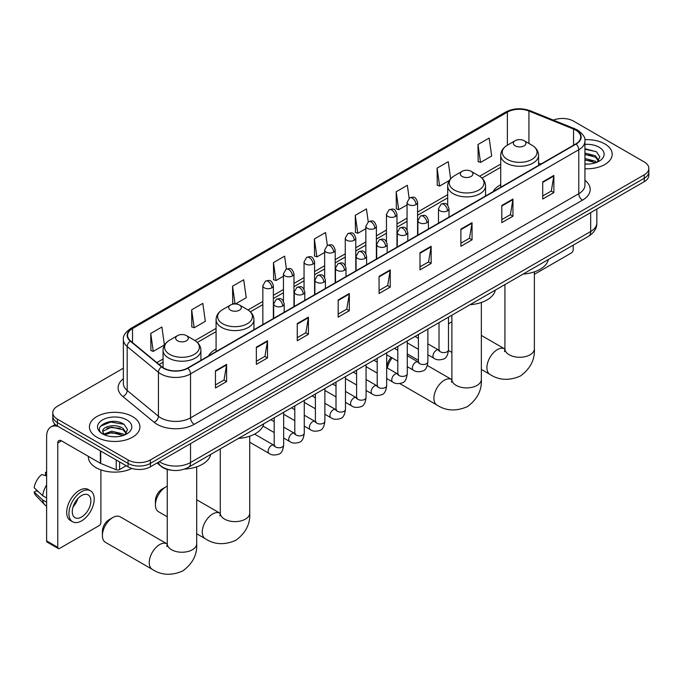 <?xml version="1.0" encoding="UTF-8"?>
<svg xmlns="http://www.w3.org/2000/svg" width="683" height="683" viewBox="0 0 683 683"><rect width="100%" height="100%" fill="white"/><g stroke="black" fill="none" stroke-linecap="round" stroke-linejoin="round"><path stroke-width="1.02" d="M216.076 349.039A27.875 16.093 0 0 0 208.426 356.014M500.716 184.7A27.875 16.093 0 0 0 493.058 191.675M171.228 470.186A15.777 9.11 180 0 1 161.248 466.463L157.03 462.98M123.375 368.188L57.398 406.274A15.777 9.11 0 0 0 52.779 412.72L52.779 419.593A15.777 9.11 0 0 0 57.398 426.03L128.054 466.822A15.777 9.11 0 0 0 150.371 466.822L644.231 181.695A15.777 9.11 0 0 0 648.85 175.258L648.85 171.817A15.777 9.11 0 0 1 644.231 178.263A15.777 9.11 0 0 0 648.85 171.817L648.85 168.385A15.777 9.11 0 0 0 644.231 161.939L573.575 121.147A15.777 9.11 0 0 0 553.392 120.114M52.779 412.72A15.777 9.11 0 0 0 57.398 419.157L128.054 459.949A15.777 9.11 0 0 0 150.371 459.949L150.371 463.39L644.231 178.263L150.371 463.39A15.777 9.11 0 0 1 128.054 463.39A15.777 9.11 0 0 0 150.371 463.39L150.371 466.822M57.398 419.157L57.398 422.598L128.054 463.39L57.398 422.598A15.777 9.11 0 0 1 52.779 416.152A15.777 9.11 0 0 0 57.398 422.598L57.398 426.03M604.805 143.908A25.245 14.574 0 0 0 584.836 139.691A25.245 14.574 0 0 1 604.805 143.908A25.245 14.574 0 0 1 612.207 154.213A25.245 14.574 0 0 0 604.805 143.908M132.519 416.579A25.245 14.574 0 0 0 105.011 413.42A25.245 14.574 0 0 0 89.422 426.892A25.245 14.574 0 0 0 96.815 437.197A25.245 14.574 0 0 0 124.332 440.356A25.245 14.574 0 0 0 139.913 426.892A25.245 14.574 0 0 0 132.519 416.579A25.245 14.574 0 0 0 105.011 413.42A25.245 14.574 0 0 0 89.422 426.892A25.245 14.574 0 0 0 96.815 437.197A25.245 14.574 0 0 0 124.332 440.356A25.245 14.574 0 0 0 139.913 426.892A25.245 14.574 0 0 0 132.519 416.579M575.803 130.163A16.827 9.716 180 0 1 580.729 137.035A16.827 9.716 180 0 1 575.803 143.908L187.56 368.06A16.827 9.716 180 0 1 161.871 366.762L130.624 340.996A16.827 9.716 180 0 1 127.584 335.43A16.827 9.716 180 0 1 132.511 328.557L507.384 112.132A16.827 9.716 180 0 1 528.932 111.039L573.558 129.078A16.827 9.716 180 0 1 575.803 130.163M576.102 129.992A17.254 9.963 0 0 0 573.797 128.882L529.18 110.842A17.254 9.963 0 0 0 507.085 111.952L132.212 328.386A17.254 9.963 0 0 0 130.282 341.141L161.529 366.899A17.254 9.963 0 0 0 187.851 368.231L576.102 144.079A17.254 9.963 0 0 0 576.102 129.992M215.452 370.809L215.452 387.987L226.602 381.541L226.602 364.363L215.452 370.809M215.452 384.939L224.041 379.979L226.56 364.935A4.209 2.433 -120 0 0 226.602 364.363M223.964 380.021L226.602 381.541M256.356 347.195L256.356 364.363L267.514 357.926L267.514 340.749L256.356 347.195M256.356 361.316L264.944 356.355L267.463 341.321A4.209 2.433 -120 0 0 267.514 340.749M264.876 356.398L267.514 357.926M297.259 323.571L297.259 340.749L308.417 334.311L308.417 317.134L297.259 323.571M297.259 337.701L305.856 332.741L308.375 317.706A4.209 2.433 -120 0 0 308.417 317.134M305.779 332.783L308.417 334.311M338.17 299.957L338.17 317.134L349.329 310.688L349.329 293.511L338.17 299.957M338.17 314.086L346.759 309.126L349.278 294.083A4.209 2.433 -120 0 0 349.329 293.511M346.691 309.168L349.329 310.688M542.703 181.866L542.703 199.043L553.862 192.606L553.862 175.429L542.703 181.866M542.703 195.995L551.301 191.035L553.819 176.001A4.209 2.433 -120 0 0 553.862 175.429M551.224 191.078L553.862 192.606M501.8 205.489L501.8 222.658L512.95 216.221L512.95 199.043L501.8 205.489M501.8 219.619L510.389 214.65L512.907 199.615A4.209 2.433 -120 0 0 512.95 199.043M510.312 214.701L512.95 216.221M460.888 229.104L460.888 246.281L472.047 239.835L472.047 222.658L460.888 229.104M460.888 243.233L469.486 238.273L472.004 223.23A4.209 2.433 -120 0 0 472.047 222.658M469.409 238.316L472.047 239.835M419.985 252.719L419.985 269.896L431.144 263.459L431.144 246.281L419.985 252.719M419.985 266.848L428.574 261.888L431.093 246.853A4.209 2.433 -120 0 0 431.144 246.281M428.497 261.93L431.144 263.459M379.074 276.342L379.074 293.511L390.232 287.073L390.232 269.896L379.074 276.342M379.074 290.463L387.671 285.503L390.189 270.468A4.209 2.433 -120 0 0 390.232 269.896M387.594 285.554L390.232 287.073M584.938 168.744A25.245 14.574 0 0 0 612.207 154.213A25.245 14.574 0 0 1 584.938 168.744M150.371 459.949L644.231 174.822A15.777 9.11 0 0 0 648.85 168.385M235.422 303.961L246.23 297.72L243.711 279.774L232.553 286.211L232.732 303.286M191.65 309.834L194.168 327.78L205.327 321.334L202.808 303.389L191.65 309.834L191.829 326.901M150.738 333.449L153.257 351.395L164.415 344.958L161.897 327.012L150.738 333.449L150.917 350.524M368.239 221.821L366.43 208.921L355.28 215.358L355.459 232.433M409.151 198.241L407.341 185.306L396.183 191.744L396.362 208.819M450.643 178.733L448.244 161.683L437.094 168.129L437.274 185.195M477.998 144.506L480.516 162.46L491.675 156.014L489.156 138.068L477.998 144.506L478.177 161.581M286.433 269.068L284.615 256.159L273.465 262.596L273.644 279.671M327.336 245.428L325.526 232.536L314.368 238.982L314.547 256.048M314.368 238.982L316.886 256.928L324.656 252.445M316.886 256.928L314.368 255.988M355.28 215.358L357.798 233.313L365.857 228.651M357.798 233.313L355.28 232.365M396.183 191.744L398.701 209.69L407.059 204.866M398.701 209.69L396.183 208.75M437.094 168.129L439.613 186.075L449.312 180.474M439.613 186.075L437.094 185.136M480.516 162.46L477.998 161.512M273.465 262.596L275.983 280.542L283.454 276.231M275.983 280.542L273.465 279.603M234.551 303.961L232.553 303.218M232.553 286.211L235.046 303.952M194.168 327.78L191.65 326.841M153.257 351.395L150.738 350.456M584.938 163.929L588.072 164.091M584.938 158.482L595.363 161.222L596.754 162.341M584.938 159.839L595.61 162.759M584.938 153.026L595.363 155.767L598.778 160.488M584.938 154.392L595.363 157.133L598.504 160.838M584.938 164.04A17.143 9.895 0 0 0 599.085 161.214A17.143 9.895 0 0 0 599.085 147.212A17.143 9.895 0 0 0 584.938 144.386M597.155 162.17L599.845 156.894L596.447 151.78L584.938 148.715M584.938 149.244L596.216 151.617M584.938 154.7L592.417 155.63M584.938 160.155L592.417 161.086M534.371 274.318L571.338 252.983A2.63 1.52 120 0 0 573.199 249.756L573.199 245.154M451.89 321.881A14.727 8.503 120 0 0 450.481 322.589L448.483 323.742L450.481 322.589A14.727 8.503 120 0 0 448.483 323.964M515.187 145.838A6.309 3.646 0 0 0 524.109 145.838A6.309 3.646 0 0 0 524.109 140.689L531.946 145.214A17.391 10.04 0 0 1 531.946 159.412A17.391 10.04 0 0 1 507.349 159.412A17.391 10.04 0 0 1 507.349 145.214C503.064 147.759 500.852 151.131 500.716 155.348A18.936 10.928 0 0 0 506.257 163.075A18.936 10.928 0 0 0 526.892 165.448A18.936 10.928 0 0 0 538.58 155.348C538.443 151.131 536.232 147.759 531.946 145.214L524.109 140.689A6.309 3.646 0 0 0 515.187 140.689A6.309 3.646 0 0 0 515.187 145.838M523.127 274.071A28.925 16.699 0 0 0 548.364 259.497M387.039 367.838L387.039 366.942A9.468 5.464 -60 0 1 391.205 357.38M392.153 357.935A14.727 8.503 120 0 0 387.372 368.026M462.152 176.453A6.309 3.646 0 0 0 471.082 176.453A6.309 3.646 0 0 0 471.082 171.305L478.92 175.83A17.391 10.04 0 0 1 478.92 190.028A17.391 10.04 0 0 1 454.323 190.028A17.391 10.04 0 0 1 454.323 175.83C450.037 178.374 447.826 181.755 447.681 185.964A18.936 10.928 0 0 0 453.23 193.69A18.936 10.928 0 0 0 473.865 196.064A18.936 10.928 0 0 0 485.553 185.964C485.408 181.755 483.197 178.374 478.92 175.83L471.082 171.305A6.309 3.646 0 0 0 462.152 171.305A6.309 3.646 0 0 0 462.152 176.453M470.092 304.686A28.925 16.699 0 0 0 495.337 290.113M155.425 504.959L155.425 500.665A9.468 5.464 -60 0 1 162.119 489.071L165.841 486.919A14.727 8.503 120 0 0 155.425 504.959A14.727 8.503 120 0 0 158.473 511.695L167.25 516.766M230.547 310.176A6.309 3.646 0 0 0 239.468 310.176A6.309 3.646 0 0 0 239.468 305.019L247.306 309.544A17.391 10.04 0 0 1 247.306 323.751A17.391 10.04 0 0 1 222.709 323.751A17.391 10.04 0 0 1 222.709 309.544C218.423 312.088 216.212 315.469 216.076 319.687A18.936 10.928 0 0 0 221.625 327.413A18.936 10.928 0 0 0 242.252 329.778A18.936 10.928 0 0 0 253.939 319.687C253.803 315.469 251.592 312.088 247.306 309.544L239.468 305.019A6.309 3.646 0 0 0 230.547 305.019A6.309 3.646 0 0 0 230.547 310.176M238.487 438.401A28.925 16.699 0 0 0 263.723 423.827M167.25 486.219A14.727 8.503 120 0 0 165.841 486.919L162.119 489.071M102.399 535.574L102.399 531.28A9.468 5.464 -60 0 1 109.092 519.686L112.806 517.543A14.727 8.503 120 0 0 102.399 535.574A14.727 8.503 120 0 0 105.447 542.319L152.3 569.366A14.727 8.503 -60 0 1 150.047 557.567A14.727 8.503 -60 0 1 159.668 544.59A14.727 8.503 -60 0 1 167.028 543.864L167.25 543.992M177.52 340.791A6.309 3.646 0 0 0 186.442 340.791A6.309 3.646 0 0 0 186.442 335.635L194.279 340.16A17.391 10.04 0 0 1 194.279 354.366A17.391 10.04 0 0 1 169.683 354.366A17.391 10.04 0 0 1 169.683 340.16C165.397 342.704 163.186 346.085 163.049 350.302A18.936 10.928 0 0 0 168.59 358.029A18.936 10.928 0 0 0 189.225 360.402A18.936 10.928 0 0 0 200.913 350.302C200.776 346.085 198.557 342.704 194.279 340.16L186.442 335.635A6.309 3.646 0 0 0 177.52 335.635A6.309 3.646 0 0 0 177.52 340.791M184.555 469.076A28.925 16.699 0 0 0 210.697 454.443M167.028 543.864L120.174 516.809A14.727 8.503 120 0 0 112.806 517.543L109.092 519.686M119.593 461.939L119.593 469.562L126.193 465.746M58.183 426.482A21.036 12.149 -120 0 0 50.969 426.918A21.036 12.149 -120 0 0 46.615 436.548L46.615 540.902L57.773 547.339L57.773 442.994A5.259 3.039 60 0 1 58.858 440.586A5.259 3.039 60 0 1 61.487 440.842L100.375 463.296L100.375 450.84M57.773 547.339A2.63 1.52 120 0 0 58.311 548.543L47.161 542.106A2.63 1.52 -60 0 1 46.615 540.902M58.311 548.543A2.63 1.52 120 0 0 59.626 548.415L99.052 525.654A2.63 1.52 120 0 0 100.905 522.435L100.905 469.887M119.593 469.562A2.63 1.52 180 0 1 116.23 469.733L100.725 463.467A2.63 1.52 180 0 1 100.375 463.296M81.567 517.022A13.148 7.59 120 0 0 90.156 505.437A13.148 7.59 120 0 0 88.141 494.902A13.148 7.59 120 0 0 81.567 495.551A13.148 7.59 120 0 0 72.979 507.136A13.148 7.59 120 0 0 74.993 517.671A13.148 7.59 120 0 0 81.567 517.022M73.072 506.829A13.148 7.59 120 0 0 77.794 498.658M46.615 472.696L45.496 472.354L45.496 475.001L46.615 475.641M90.515 490.804L88.278 489.515A17.878 10.322 120 0 0 79.339 490.403A17.878 10.322 120 0 0 67.66 506.154A17.878 10.322 120 0 0 70.4 520.489L72.629 521.769A17.878 10.322 120 0 0 81.567 520.89A17.878 10.322 120 0 0 93.255 505.13A17.878 10.322 120 0 0 90.515 490.804A17.878 10.322 120 0 0 81.567 491.692A17.878 10.322 120 0 0 69.888 507.443A17.878 10.322 120 0 0 72.629 521.769M46.615 484.99A17.357 10.023 120 0 0 42.662 495.687L34.15 487.722A13.677 7.897 120 0 1 41.783 474.506L46.615 475.974M46.615 497.967L42.662 495.687M38.752 492.033L36.438 490.693L34.15 492.016L42.662 499.982L46.615 502.261M42.662 499.982A17.357 10.023 120 0 0 44.805 504.831A17.357 10.023 120 0 0 46.12 505.855L46.615 506.146M46.615 472.047A13.677 7.897 120 0 0 45.496 472.354M34.15 492.016A13.677 7.897 120 0 0 35.764 495.414L44.805 504.831M88.372 456.364L88.372 456.944A26.296 15.18 0 0 0 96.072 467.684A26.296 15.18 0 0 0 131.853 468.436M111.816 436.65L115.786 436.77M103.936 434.132L111.594 431.212L123.077 433.901L124.46 435.011M104.644 434.866L111.594 432.578L123.324 435.438M104.055 434.661L102.826 431.784A11.884 6.864 0 0 0 104.747 434.96M126.483 433.159L123.077 428.446C115.939 423.119 101.255 426.405 102.826 431.784L102.783 431.263M102.86 431.955L103.184 431.067L111.594 427.123L123.077 429.812L126.218 433.517M124.869 434.849L127.559 429.573L124.161 424.45C112.132 415.802 90.754 427.199 103.099 434.183L103.705 434.559M126.79 419.891A17.143 9.895 0 0 0 102.544 419.891A17.143 9.895 0 0 0 102.544 433.884A17.143 9.895 0 0 0 126.79 433.884A17.143 9.895 0 0 0 126.79 419.891M100.589 426.175L110.655 422.043L123.922 424.297M106.881 428.181L110.655 427.49L120.131 428.309M106.881 433.637L110.655 432.945L120.131 433.756M159.37 461.631A21.036 12.149 0 0 0 160.778 462.528A21.036 12.149 0 0 0 190.531 462.528L590.675 231.511A21.036 12.149 0 0 0 596.84 222.923C596.993 228.139 594.21 232.604 588.498 236.327L188.354 467.343A10.518 6.07 60 0 0 190.531 462.528L190.531 443.634M590.675 212.618L590.675 231.511A10.518 6.07 60 0 1 588.498 236.327M158.516 462.118A10.518 7.035 129.5 0 0 160.351 465.541L157.158 462.903M644.231 181.695L644.231 174.822M128.054 466.822L128.054 459.949M584.938 180.321A26.296 15.18 180 0 1 582.497 200.162L194.254 424.314A5.259 3.039 60 0 1 190.531 417.868L578.774 193.716A21.036 12.149 0 0 0 584.938 185.136L584.938 141.159A21.036 12.149 180 0 1 578.774 149.748A5.259 3.039 -120 0 0 576.102 144.079M194.254 424.314A26.296 15.18 180 0 1 157.064 424.314A26.296 15.18 180 0 1 154.119 422.282L122.872 396.524A26.296 15.18 180 0 1 123.375 378.706M160.778 417.868A21.036 12.149 0 0 0 190.531 417.868L190.531 373.9A21.036 12.149 180 0 1 158.422 372.278L127.183 346.52A21.036 12.149 180 0 1 123.375 339.553L123.375 383.522A21.036 12.149 0 0 0 127.183 390.488L158.422 416.246A21.036 12.149 0 0 0 160.778 417.868M584.938 141.159C585.638 137.872 583.222 134.209 577.69 130.163L574.924 128.822A5.259 2.459 112 0 0 573.797 128.882M574.924 128.822L530.298 110.783C521.59 107.701 513.326 108.145 505.497 112.123A5.259 3.039 60 0 1 507.085 111.952M132.212 328.386A5.259 3.039 -120 0 0 130.624 328.557C125.168 332.476 122.752 336.147 123.375 339.553M130.282 341.141A5.259 3.517 129.5 0 0 127.183 346.52L127.183 390.488A5.259 3.517 -50.5 0 1 122.872 396.524M530.298 110.783A5.259 2.459 112 0 0 529.18 110.842M161.529 366.899A5.259 3.517 129.5 0 0 158.422 372.278L158.422 416.246A5.259 3.517 -50.5 0 1 154.119 422.282M187.851 368.231A5.259 3.039 60 0 1 190.531 373.9L578.774 149.748L578.774 193.716A5.259 3.039 60 0 0 582.497 200.162M132.511 328.557L132.511 342.559M573.558 129.078L573.558 145.206M528.932 111.039L528.932 143.473M540.987 164.005L538.58 163.032M507.384 112.132L507.384 145.189M500.716 164.074L479.611 176.257M447.681 194.689L417.586 212.072M407.059 218.142L396.977 223.964M386.458 230.034L376.376 235.857M365.857 241.927L355.775 247.75M345.256 253.828L335.174 259.642M324.656 265.721L314.573 271.544M304.055 277.614L293.972 283.436M283.454 289.507L273.362 295.329M262.844 301.399L248.006 309.971M216.076 328.403L194.979 340.586M163.049 359.019L156.834 362.605M379.074 276.88L390.189 270.468M419.985 253.265L431.093 246.853M460.888 229.65L472.004 223.23M501.8 206.027L512.907 199.615M542.703 182.412L553.819 176.001M338.17 300.503L349.278 294.083M297.259 324.118L308.375 317.706M256.356 347.732L267.463 341.321M215.452 371.356L226.56 364.935M534.371 271.86L534.371 348.782A14.727 8.503 180 0 1 530.059 354.793A14.727 8.503 180 0 1 509.236 354.793A14.727 8.503 180 0 1 504.925 348.782L504.524 351.608M534.371 348.782C535.011 359.591 530.375 368.658 520.472 375.983C509.194 380.892 499.025 380.371 489.976 374.421A14.727 8.503 -60 0 1 487.713 362.613A14.727 8.503 -60 0 1 497.335 349.645A14.727 8.503 -60 0 1 504.694 348.911L504.916 349.039M481.344 302.475L481.344 379.398A14.727 8.503 180 0 1 477.033 385.408A14.727 8.503 180 0 1 456.201 385.408A14.727 8.503 180 0 1 451.89 379.398L451.497 382.224M481.344 379.398C481.976 390.215 477.349 399.273 467.445 406.598C456.159 411.507 445.99 410.987 436.941 405.036A14.727 8.503 -60 0 1 434.687 393.237A14.727 8.503 -60 0 1 444.309 380.26A14.727 8.503 -60 0 1 451.668 379.526L451.89 379.654M249.739 436.198L249.739 513.112A14.727 8.503 180 0 1 245.419 519.131A14.727 8.503 180 0 1 224.596 519.131A14.727 8.503 180 0 1 220.285 513.112L219.892 515.938M249.739 513.112C250.371 523.929 245.735 532.996 235.84 540.313C224.553 545.23 214.385 544.71 205.335 538.75A14.727 8.503 -60 0 1 203.073 526.952A14.727 8.503 -60 0 1 212.695 513.975A14.727 8.503 -60 0 1 220.063 513.249L220.285 513.368M196.704 466.813L196.704 543.736A14.727 8.503 180 0 1 192.393 549.747A14.727 8.503 180 0 1 171.57 549.747A14.727 8.503 180 0 1 167.25 543.736L166.857 546.554M447.467 210.834A5.259 3.039 0 0 0 449.004 208.682C446.87 201.937 444.795 203.278 441.116 204.132A5.259 3.039 60 0 1 443.745 204.388A5.259 3.039 -120 0 1 447.467 210.834A5.259 3.039 0 0 1 440.031 210.834A5.259 3.039 0 0 1 438.486 208.682L441.116 204.132M427.874 354.767L433.944 358.268A4.73 2.732 -60 0 1 433.218 354.477A4.73 2.732 -60 0 1 436.309 350.302A4.73 2.732 -60 0 1 436.522 350.191A4.73 2.732 -60 0 1 438.674 350.072L427.874 343.839M439.289 350.55L438.862 350.9L439.015 349.875A4.73 2.732 -0 0 0 440.398 351.805A4.73 2.732 -0 0 0 446.878 351.924A4.73 2.732 -0 0 0 448.483 349.875C447.835 355.373 446.127 358.438 443.369 359.087C439.417 360.291 436.275 360.018 433.944 358.268M426.866 222.726A5.259 3.039 0 0 0 428.403 220.575C426.269 213.83 424.194 215.179 420.515 216.024A5.259 3.039 60 0 1 423.144 216.28A5.259 3.039 -120 0 1 426.866 222.726A5.259 3.039 0 0 1 419.422 222.726A5.259 3.039 0 0 1 417.885 220.575L420.515 216.024M407.273 366.66L413.343 370.16A4.73 2.732 -60 0 1 412.617 366.37A4.73 2.732 -60 0 1 415.708 362.203A4.73 2.732 -60 0 1 415.921 362.084A4.73 2.732 -60 0 1 418.073 361.964L407.273 355.732M418.679 362.442L418.261 362.793L418.414 361.768A4.73 2.732 -0 0 0 419.797 363.706A4.73 2.732 -0 0 0 426.277 363.817A4.73 2.732 -0 0 0 427.874 361.768C427.225 367.266 425.526 370.34 422.768 370.98C418.816 372.184 415.674 371.911 413.343 370.16M406.257 234.619A5.259 3.039 0 0 0 407.802 232.476C405.668 225.731 403.593 227.072 399.914 227.917A5.259 3.039 60 0 1 402.543 228.182A5.259 3.039 -120 0 1 406.257 234.619A5.259 3.039 0 0 1 398.821 234.619A5.259 3.039 0 0 1 397.284 232.476L399.914 227.917M386.672 378.553L392.742 382.062A4.73 2.732 -60 0 1 392.016 378.262A4.73 2.732 -60 0 1 395.107 374.096A4.73 2.732 -60 0 1 395.312 373.977A4.73 2.732 -60 0 1 397.472 373.857L386.672 367.625M398.078 374.335L397.66 374.685L397.805 373.661A4.73 2.732 -0 0 0 399.196 375.599A4.73 2.732 -0 0 0 405.676 375.718A4.73 2.732 -0 0 0 407.273 373.661C406.624 379.159 404.925 382.232 402.167 382.873C398.215 384.077 395.073 383.803 392.742 382.062M385.656 246.512A5.259 3.039 0 0 0 387.201 244.369C385.067 237.624 382.992 238.965 379.313 239.81A5.259 3.039 60 0 1 381.942 240.075A5.259 3.039 -120 0 1 385.656 246.512A5.259 3.039 0 0 1 378.22 246.512A5.259 3.039 0 0 1 376.683 244.369L379.313 239.81M366.071 390.454L372.133 393.954A4.73 2.732 -60 0 1 371.407 390.164A4.73 2.732 -60 0 1 374.506 385.989A4.73 2.732 -60 0 1 374.711 385.878A4.73 2.732 -60 0 1 376.871 385.758L366.071 379.517M377.477 386.228L377.059 386.578L377.204 385.562A4.73 2.732 -0 0 0 378.595 387.492A4.73 2.732 -0 0 0 385.067 387.611A4.73 2.732 -0 0 0 386.672 385.562C386.023 391.06 384.324 394.125 381.566 394.774C377.614 395.969 374.472 395.705 372.133 393.954M365.055 258.413A5.259 3.039 0 0 0 366.6 256.262C364.466 249.517 362.391 250.857 358.712 251.711A5.259 3.039 60 0 1 361.341 251.967A5.259 3.039 -120 0 1 365.055 258.413A5.259 3.039 0 0 1 357.619 258.413A5.259 3.039 0 0 1 356.082 256.262L358.712 251.711M345.47 402.347L351.532 405.847A4.73 2.732 -60 0 1 350.806 402.056A4.73 2.732 -60 0 1 353.896 397.882A4.73 2.732 -60 0 1 354.11 397.771A4.73 2.732 -60 0 1 356.27 397.651L345.47 391.419M356.876 398.129L356.449 398.479L356.603 397.455A4.73 2.732 -0 0 0 357.994 399.384A4.73 2.732 -0 0 0 364.466 399.504A4.73 2.732 -0 0 0 366.071 397.455C365.422 402.953 363.723 406.018 360.966 406.667C357.013 407.871 353.862 407.597 351.532 405.847M344.454 270.306A5.259 3.039 0 0 0 345.991 268.154C343.856 261.41 341.782 262.759 338.102 263.604A5.259 3.039 60 0 1 340.732 263.86A5.259 3.039 -120 0 1 344.454 270.306A5.259 3.039 0 0 1 337.018 270.306A5.259 3.039 0 0 1 335.473 268.154L338.102 263.604M324.869 414.24L330.931 417.74A4.73 2.732 -60 0 1 330.205 413.949A4.73 2.732 -60 0 1 333.295 409.774A4.73 2.732 -60 0 1 333.509 409.663A4.73 2.732 -60 0 1 335.66 409.544L324.869 403.311M336.275 410.022L335.848 410.372L336.002 409.348A4.73 2.732 -0 0 0 337.385 411.277A4.73 2.732 -0 0 0 343.865 411.397A4.73 2.732 -0 0 0 345.47 409.348C344.821 414.846 343.114 417.919 340.365 418.559C336.403 419.763 333.261 419.49 330.931 417.74M323.853 282.199A5.259 3.039 0 0 0 325.39 280.056C323.255 273.302 321.181 274.651 317.501 275.497A5.259 3.039 60 0 1 320.131 275.761A5.259 3.039 -120 0 1 323.853 282.199A5.259 3.039 0 0 1 316.417 282.199A5.259 3.039 0 0 1 314.872 280.056L317.501 275.497M304.268 426.132L310.33 429.633A4.73 2.732 -60 0 1 309.604 425.842A4.73 2.732 -60 0 1 312.694 421.676A4.73 2.732 -60 0 1 312.908 421.556A4.73 2.732 -60 0 1 315.059 421.437L304.268 415.204M315.674 421.915L315.247 422.265L315.401 421.24A4.73 2.732 -0 0 0 316.784 423.178A4.73 2.732 -0 0 0 323.264 423.289A4.73 2.732 -0 0 0 324.869 421.24C324.22 426.738 322.513 429.812 319.764 430.452C315.802 431.656 312.66 431.383 310.33 429.633M303.252 294.091A5.259 3.039 0 0 0 304.789 291.948C302.654 285.204 300.58 286.544 296.9 287.389A5.259 3.039 60 0 1 299.53 287.654A5.259 3.039 -120 0 1 303.252 294.091A5.259 3.039 0 0 1 295.816 294.091A5.259 3.039 0 0 1 294.271 291.948L296.9 287.389M283.658 438.034L289.729 441.534A4.73 2.732 -60 0 1 289.003 437.735A4.73 2.732 -60 0 1 292.093 433.568A4.73 2.732 -60 0 1 292.307 433.457A4.73 2.732 -60 0 1 294.458 433.329L283.658 427.097M295.073 433.807L294.646 434.157L294.8 433.142A4.73 2.732 -0 0 0 296.183 435.071A4.73 2.732 -0 0 0 302.663 435.191A4.73 2.732 -0 0 0 304.268 433.142C303.619 438.631 301.912 441.705 299.154 442.345C295.201 443.549 292.059 443.276 289.729 441.534M282.651 305.984A5.259 3.039 0 0 0 284.188 303.841C282.053 297.096 279.979 298.437 276.299 299.291A5.259 3.039 60 0 1 278.929 299.547A5.259 3.039 -120 0 1 282.651 305.984A5.259 3.039 0 0 1 275.206 305.984A5.259 3.039 0 0 1 273.67 303.841L276.299 299.291M249.739 442.234L269.128 453.427A4.73 2.732 -60 0 1 268.402 449.636A4.73 2.732 -60 0 1 271.493 445.461A4.73 2.732 -60 0 1 271.697 445.35A4.73 2.732 -60 0 1 273.857 445.231L254.597 434.106M274.464 445.709L274.045 446.059L274.199 445.034A4.73 2.732 -0 0 0 275.582 446.964A4.73 2.732 -0 0 0 282.062 447.083A4.73 2.732 -0 0 0 283.658 445.034C283.01 450.532 281.311 453.597 278.553 454.246C274.6 455.45 271.458 455.177 269.128 453.427M416.041 204.584A5.259 3.039 0 0 0 417.586 202.433C415.452 195.688 413.377 197.037 409.689 197.882A5.259 3.039 60 0 1 412.327 198.138A5.259 3.039 -120 0 1 416.041 204.584A5.259 3.039 0 0 1 408.605 204.584A5.259 3.039 0 0 1 407.059 202.433L409.689 197.882M395.44 216.477A5.259 3.039 0 0 0 396.977 214.334C394.842 207.581 392.768 208.93 389.088 209.775A5.259 3.039 60 0 1 391.718 210.04A5.259 3.039 -120 0 1 395.44 216.477A5.259 3.039 0 0 1 388.004 216.477A5.259 3.039 0 0 1 386.458 214.334L389.088 209.775M374.839 228.37A5.259 3.039 0 0 0 376.376 226.227C374.241 219.482 372.167 220.822 368.487 221.668A5.259 3.039 60 0 1 371.117 221.932A5.259 3.039 -120 0 1 374.839 228.37A5.259 3.039 0 0 1 367.403 228.37A5.259 3.039 0 0 1 365.857 226.227L368.487 221.668M354.238 240.271A5.259 3.039 0 0 0 355.775 238.119C353.64 231.375 351.566 232.715 347.886 233.569A5.259 3.039 60 0 1 350.516 233.825A5.259 3.039 -120 0 1 354.238 240.271A5.259 3.039 0 0 1 346.793 240.271A5.259 3.039 0 0 1 345.256 238.119L347.886 233.569M333.628 252.164A5.259 3.039 0 0 0 335.174 250.012C333.039 243.268 330.965 244.616 327.285 245.462A5.259 3.039 60 0 1 329.915 245.718A5.259 3.039 -120 0 1 333.628 252.164A5.259 3.039 0 0 1 326.192 252.164A5.259 3.039 0 0 1 324.656 250.012L327.285 245.462M313.027 264.056A5.259 3.039 0 0 0 314.573 261.913C312.438 255.16 310.364 256.509 306.684 257.354A5.259 3.039 60 0 1 309.314 257.619A5.259 3.039 -120 0 1 313.027 264.056A5.259 3.039 0 0 1 305.591 264.056A5.259 3.039 0 0 1 304.055 261.913L306.684 257.354M292.426 275.949A5.259 3.039 0 0 0 293.972 273.806C291.837 267.062 289.763 268.402 286.083 269.247A5.259 3.039 60 0 1 288.713 269.512A5.259 3.039 -120 0 1 292.426 275.949A5.259 3.039 0 0 1 284.99 275.949A5.259 3.039 0 0 1 283.454 273.806L286.083 269.247M271.825 287.842A5.259 3.039 0 0 0 273.362 285.699C271.228 278.954 269.153 280.295 265.474 281.14A5.259 3.039 60 0 1 268.103 281.405A5.259 3.039 -120 0 1 271.825 287.842A5.259 3.039 0 0 1 264.389 287.842A5.259 3.039 0 0 1 262.844 285.699L265.474 281.14M57.773 442.994L61.487 440.842M100.725 451.045L100.725 463.467M116.23 469.733L116.23 459.992M188.354 467.343C179.885 471.594 171.424 471.594 162.964 467.343L160.351 465.541M596.84 222.923L596.84 209.058M505.497 112.123L130.624 328.557M500.716 167.275L481.967 178.092M447.681 197.891L417.586 215.273M407.059 221.343L396.977 227.166M386.458 233.236L376.376 239.059M365.857 245.129L355.775 250.951M345.256 257.03L335.174 262.844M324.656 268.923L314.573 274.745M304.055 280.815L293.972 286.638M283.454 292.708L273.362 298.531M262.844 304.601L250.362 311.815M216.076 331.605L197.336 342.431M163.049 362.221L159.122 364.491M489.976 374.421L481.344 369.435M451.89 352.428L448.466 350.456M538.58 165.397L538.58 155.348M500.716 187.262L500.716 155.348M515.187 140.689L507.349 145.214M504.694 348.911L481.344 335.43M504.925 284.572L504.925 348.782M436.941 405.036L399.82 383.598M485.553 196.012L485.553 185.964M447.681 205.199L447.681 185.964M462.152 171.305L454.323 175.83M451.668 379.526L427.345 365.482M418.414 360.325L407.273 353.896M451.89 315.196L451.89 379.398M205.335 538.75L196.704 533.773M253.939 329.735L253.939 319.687M216.076 351.591L216.076 319.687M230.547 305.019L222.709 309.544M220.063 513.249L196.704 499.76M220.285 448.91L220.285 513.112M196.704 543.736C197.336 554.545 192.708 563.612 182.805 570.928C171.518 575.846 161.35 575.325 152.3 569.366M200.913 360.351L200.913 350.302M163.049 367.625L163.049 350.302M177.52 335.635L169.683 340.16M167.25 469.426L167.25 543.736M439.639 350.447L438.674 350.072M448.483 317.16L448.483 349.875M449.004 217.109L449.004 208.682M418.414 349.303L407.273 342.875M439.015 322.632L439.015 349.875M438.486 223.187L438.486 208.682M418.414 338.375L415.076 336.446M419.038 362.349L418.073 361.964M427.874 329.061L427.874 361.768M428.403 229.01L428.403 220.575M397.805 361.196L386.672 354.767M418.414 334.525L418.414 361.768M417.885 235.08L417.885 220.575M397.805 350.268L394.475 348.339M398.437 374.241L397.472 373.857M407.273 340.954L407.273 373.661M407.802 240.903L407.802 232.476M377.204 373.089L366.071 366.66M397.805 346.418L397.805 373.661M397.284 246.973L397.284 232.476M377.204 362.161L373.874 360.24M377.827 386.134L376.871 385.758M386.672 352.846L386.672 385.562M387.201 252.795L387.201 244.369M356.603 384.99L345.47 378.553M377.204 358.31L377.204 385.562M376.683 258.866L376.683 244.369M356.603 374.053L353.273 372.133M357.226 398.027L356.27 397.651M366.071 364.739L366.071 397.455M366.6 264.688L366.6 256.262M336.002 396.883L324.869 390.454M356.603 370.203L356.603 397.455M356.082 270.767L356.082 256.262M336.002 385.946L332.672 384.025M336.625 409.92L335.66 409.544M345.47 376.632L345.47 409.348M345.991 276.589L345.991 268.154M315.401 408.776L304.268 402.347M336.002 382.104L336.002 409.348M335.473 282.66L335.473 268.154M315.401 397.848L312.071 395.918M316.024 421.821L315.059 421.437M324.869 388.533L324.869 421.24M325.39 288.482L325.39 280.056M294.8 420.668L283.658 414.24M315.401 393.997L315.401 421.24M314.872 294.552L314.872 280.056M294.8 409.74L291.462 407.811M295.423 433.714L294.458 433.329M304.268 400.426L304.268 433.142M304.789 300.375L304.789 291.948M274.199 432.561L262.972 426.09M294.8 405.89L294.8 433.142M294.271 306.445L294.271 291.948M274.199 421.633L270.861 419.712M274.822 445.606L273.857 445.231M283.658 412.319L283.658 445.034M284.188 312.268L284.188 303.841M274.199 417.783L274.199 445.034M273.67 318.346L273.67 303.841M417.586 235.259L417.586 202.433M407.059 229.787L407.059 202.433M396.977 247.152L396.977 214.334M386.458 241.68L386.458 214.334M376.376 259.045L376.376 226.227M365.857 253.572L365.857 226.227M355.775 270.938L355.775 238.119M345.256 265.474L345.256 238.119M335.174 282.83L335.174 250.012M324.656 277.366L324.656 250.012M314.573 294.732L314.573 261.913M304.055 289.259L304.055 261.913M293.972 306.624L293.972 273.806M283.454 301.152L283.454 273.806M273.362 318.517L273.362 285.699M262.844 324.587L262.844 285.699M50.969 426.918L55.229 424.467"/></g></svg>
